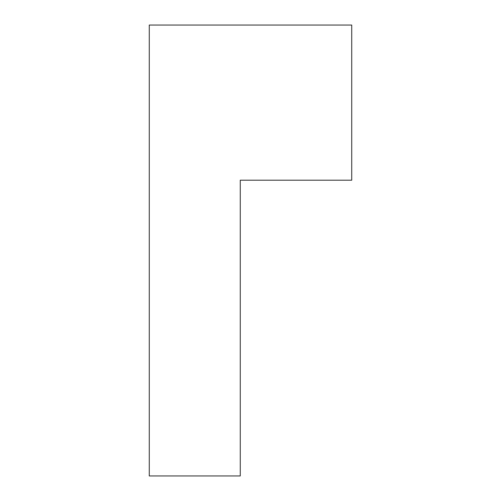 <?xml version="1.0" encoding="UTF-8"?>
<svg xmlns="http://www.w3.org/2000/svg" width="501" height="501" viewBox="0 0 501 501"><rect width="100%" height="100%" fill="white"/><g stroke="black" fill="none" stroke-linecap="round" stroke-linejoin="round"><path stroke-width="0.75" d="M240.261 475.95L149.267 475.95L149.267 25.05L351.733 25.05L351.733 180.203L240.261 180.203L240.261 475.95"/></g></svg>
